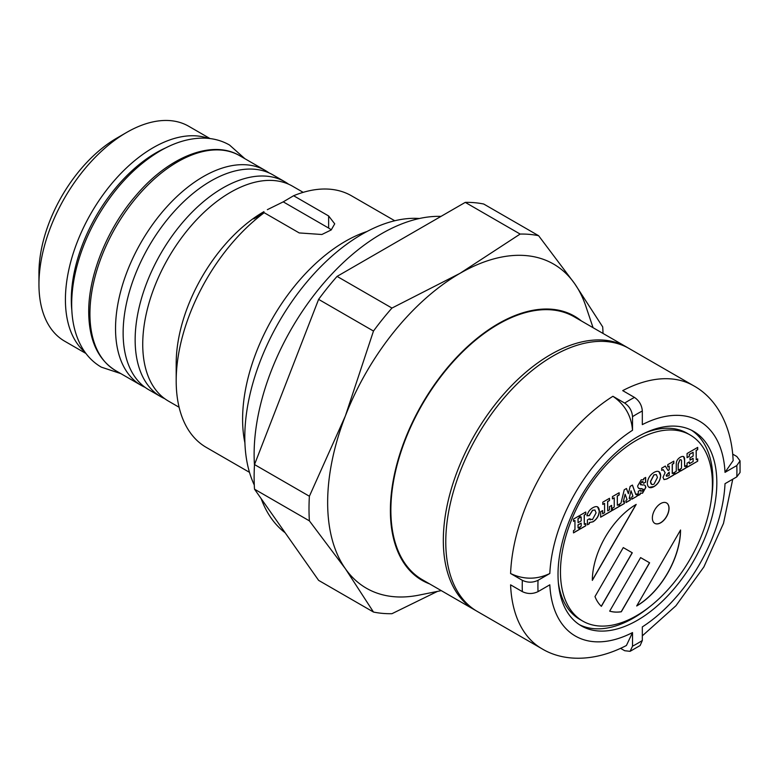 <?xml version="1.0" encoding="UTF-8"?>
<svg xmlns="http://www.w3.org/2000/svg" width="779" height="779" viewBox="0 0 779 779"><rect width="100%" height="100%" fill="white"/><g stroke="black" fill="none" stroke-linecap="round" stroke-linejoin="round"><path stroke-width="1.17" d="M303.177 192.345L292.514 186.191A124.075 71.639 120 0 0 196.902 219.435A124.075 71.639 120 0 0 142.732 344.299A124.075 71.639 120 0 0 168.43 401.097L179.102 407.261M288.6 184.195A124.075 71.639 120 0 0 284.919 181.809L272.903 174.866A124.075 71.639 120 0 0 177.291 208.11A124.075 71.639 120 0 0 123.131 332.984A124.075 71.639 120 0 0 148.828 389.782L160.844 396.715A124.075 71.639 120 0 0 164.758 398.702M176.19 380.902L176.19 363.618A124.075 71.639 120 0 1 263.925 211.654L253.827 218.841L264.198 212.716A145.254 83.859 120 0 0 176.19 380.902A145.254 83.859 120 0 0 206.279 447.399L249.494 472.347M367.006 231.499A145.254 83.859 120 0 0 242.6 419.248A145.254 83.859 120 0 0 244.918 442.959M394.749 220.759L351.524 195.811A145.254 83.859 120 0 0 293.605 195.733L283.244 201.858L267.353 209.668M264.198 212.716L299.214 232.931L321.873 234.498L331.221 229.932L334.717 223.836L328.631 215.958L293.605 195.733M284.919 181.809A124.075 71.639 120 0 0 189.307 215.043A124.075 71.639 120 0 0 135.147 339.917A124.075 71.639 120 0 0 160.844 396.715M268.989 172.88A124.075 71.639 120 0 0 265.308 170.484A124.075 71.639 120 0 0 169.695 203.728A124.075 71.639 120 0 0 115.535 328.592A124.075 71.639 120 0 0 141.233 385.391A124.075 71.639 120 0 0 145.147 387.387M331.25 229.912A20.799 12.006 0 0 0 328.631 228.062L283.244 201.858M210.018 138.565L188.722 126.266A124.075 71.639 120 0 0 126.685 132.411L116.879 138.078A110.219 63.635 120 0 0 38.95 273.059L38.95 284.374A124.075 71.639 120 0 0 64.647 341.183L85.933 353.471M126.685 132.411A124.075 71.639 120 0 0 38.95 284.374M581.377 320.948A152.499 88.046 120 0 0 461.752 352.108A152.499 88.046 120 0 0 390.386 510.479A152.499 88.046 120 0 0 429.58 583.88M593.072 327.706L585.818 306.166A187.155 108.057 120 0 0 574.6 283.575A187.155 108.057 120 0 0 459.99 273.341A187.155 108.057 120 0 0 345.379 415.918A187.155 108.057 120 0 0 327.647 502.562A187.155 108.057 120 0 0 345.379 568.728L309.39 520.859A207.954 120.063 120 0 1 309.39 496.242L345.379 415.918L373.482 331.046L318.611 299.36L254.509 464.557L309.39 496.242M440.992 216.387A180.222 104.055 120 0 0 254.12 454.449A180.222 104.055 120 0 0 254.48 465.16M254.509 464.557A207.954 120.063 120 0 0 254.509 489.173L309.39 520.859M254.509 489.173L318.611 580.365L373.482 612.051L345.379 568.728A187.155 108.057 120 0 0 418.995 595.117L441.274 590.638M373.482 612.051A207.954 120.063 120 0 0 391.954 613.696L437.447 591.407M603.014 333.441A207.954 120.063 120 0 0 602.703 326.898L574.6 283.575L538.61 235.706A207.954 120.063 120 0 0 520.138 234.06L459.99 273.341L391.954 308.065A207.954 120.063 120 0 0 373.482 331.046M261.179 498.667A180.222 104.055 120 0 0 285.153 532.768M538.61 235.706L483.73 204.03A207.954 120.063 120 0 0 465.267 202.374L337.073 276.389A207.954 120.063 120 0 0 318.611 299.36M337.073 276.389L391.954 308.065M465.267 202.374L520.138 234.06M419.433 218.5A165.664 95.651 120 0 0 361.953 234.284A165.664 95.651 120 0 0 254.285 485.015M475.998 610.658A151.808 87.647 -60 0 1 474.762 609.967A151.808 87.647 -60 0 1 451.489 488.326A151.808 87.647 -60 0 1 550.665 354.552A151.808 87.647 -60 0 1 626.569 347.035A151.808 87.647 -60 0 1 627.777 347.765M474.762 609.967L422.315 579.693A151.808 87.647 -60 0 1 399.043 458.052A151.808 87.647 -60 0 1 498.219 324.278A151.808 87.647 -60 0 1 574.123 316.761L626.569 347.035M558.017 574.435A112.293 64.832 120 0 0 581.27 625.839A112.293 64.832 120 0 0 667.807 595.76A112.293 64.832 120 0 0 716.826 482.746A112.293 64.832 120 0 0 693.563 431.342A112.293 64.832 120 0 0 607.036 461.431A112.293 64.832 120 0 0 558.017 574.435M579.342 624.651A112.293 64.832 120 0 0 649.248 607.104M711.324 499.582A112.293 64.832 120 0 0 712.902 480.487A112.293 64.832 120 0 0 691.567 430.271M541.911 648.741C563.558 661.858 594.893 661.965 626.423 645.479L632.519 632.577A124.075 71.639 -60 0 1 549.818 584.825L538.036 591.631C532.817 594.114 527.587 594.114 522.349 591.631L510.586 584.844A151.808 87.647 -60 0 0 541.911 648.741L477.215 611.388A151.808 87.647 -60 0 1 445.773 541.892A151.808 87.647 -60 0 1 512.037 389.12A151.808 87.647 -60 0 1 629.013 348.456L693.719 385.809A151.808 87.647 -60 0 0 622.713 390.62L634.476 397.417C639.247 400.708 641.857 405.246 642.324 411.01L642.324 424.613A124.075 71.639 -60 0 1 725.015 472.356L736.798 465.56L740.05 460.866L736.807 456.494L732.718 454.138M510.586 573.519C523.663 579.722 536.741 579.722 549.818 573.51L538.036 580.306C532.817 582.789 527.587 582.789 522.349 580.316L510.586 573.519A151.808 87.647 -60 0 1 612.907 396.287L624.68 403.074A151.808 87.647 -60 0 1 634.476 397.417M549.818 573.51A124.075 71.639 -60 0 1 632.519 430.271L632.519 416.668C632.051 410.903 629.442 406.375 624.68 403.074M632.519 430.271C631.36 415.83 624.826 404.505 612.907 396.287M632.519 632.577L632.519 646.181L630.084 651.332L624.68 650.718L620.581 648.352M736.798 465.56A140.717 81.24 -60 0 1 736.798 476.875L725.015 483.681A124.075 71.639 -60 0 1 642.324 626.91L642.324 640.513L640.143 645.528L630.084 651.332M736.798 476.875L740.05 472.483L740.05 460.866M725.015 472.356L733.146 460.623C731.656 425.1 715.911 398.001 693.719 385.809M683.611 456.523L684.517 460.126L684.614 466.348M679.278 469.542L679.278 471.694L674.799 474.284M681.002 459.717L679.824 459.853L678.129 464.06L678.227 470.029M685.987 465.667L685.987 467.819L680.359 471.071M582.721 621.077A107.444 62.028 -60 0 1 566.245 534.978A107.444 62.028 -60 0 1 636.443 440.301A107.444 62.028 -60 0 1 690.155 434.984A107.444 62.028 -60 0 1 706.631 521.073A107.444 62.028 -60 0 1 636.443 615.751A107.444 62.028 -60 0 1 582.721 621.077L579.78 619.373A107.444 62.028 -60 0 1 558.339 582.536M573.49 521.355L573.49 519.087L579.216 515.786L579.216 518.054L578.076 518.717L578.076 522.68L581.183 520.888L581.183 516.915L580.034 517.577L580.034 515.309L585.769 512.007L585.769 514.276L584.289 515.123L584.289 524.384L585.769 523.527L585.769 525.796L580.034 529.107L580.034 526.838L581.183 526.176L581.183 523.157L578.076 524.949L578.076 527.977L579.216 527.315L579.216 529.574L573.49 532.885L573.49 530.616L574.96 529.769L574.96 520.508L573.49 521.355M579.118 515.844L579.216 518.054M579.118 517.996L578.076 518.717M581.085 516.974L580.034 517.47M577.979 518.658L578.076 522.573M574.863 520.567L573.49 521.248M579.118 527.364L579.118 529.525L573.49 532.768M581.085 523.206L577.979 524.89L578.076 527.86M585.672 523.585L585.672 525.747L580.034 528.99M585.672 512.056L585.672 514.218L584.192 515.065L584.289 524.267M600.658 511.725L602.625 510.586L602.625 513.799L604.582 512.67L604.582 503.409L602.79 504.441L602.79 502.182L609.499 498.307L609.499 500.576L607.698 501.608L607.698 510.868L609.499 509.836L609.499 506.623L611.622 505.386L611.622 510.868L600.658 517.198L600.658 511.725M604.485 503.458L602.79 504.334M602.527 510.644L602.625 513.682M611.525 505.444L611.525 510.81L600.658 517.09M609.402 498.356L609.402 500.517L607.601 501.549L607.698 510.761M637.154 496.135L631.75 499.251L631.75 496.983L632.957 496.281L631.009 490.799L629.198 498.463L630.279 497.83L630.279 500.099L626.024 502.552L626.024 500.284L627.085 499.67L625.128 494.198L623.249 501.89L624.388 501.238L624.388 503.497L619.646 506.243L619.646 503.974L620.951 503.215L624.252 489.787L626.482 488.491L628.371 493.691L630.143 486.378L632.431 485.064L635.849 494.616L637.154 493.867L637.154 496.135L631.75 499.135M629.198 498.463L631.009 490.799M626.423 488.53L628.302 493.506M624.291 501.286L624.291 503.448L619.646 506.126M625.099 494.324L623.278 501.764M630.182 497.888L630.182 500.04L626.024 502.445M637.056 493.915L637.056 496.077M632.373 485.103L635.849 494.616M644.603 433.134A107.444 62.028 -60 0 1 687.214 433.28L690.155 434.984M636.794 605.809A62.388 36.019 120 0 0 680.457 530.187M636.686 605.984A62.388 36.019 120 0 0 680.554 530.012L636.686 605.984M592.332 580.141L635.995 504.519M636.19 504.402A62.388 36.019 120 0 0 592.322 580.374L636.19 504.402M697.702 461.168L687.068 467.312L687.068 463.154L689.357 461.83L689.357 463.719L693.125 461.548L693.125 458.334L690.019 460.136L690.019 457.867L693.125 456.066L693.125 452.287L689.357 454.459L689.357 456.348L687.068 457.672L687.068 453.514L697.702 447.38L697.702 449.639L696.231 450.496L696.231 459.756L697.702 458.899L697.702 461.168L687.068 467.196M693.028 452.346L689.259 454.41L689.357 456.348M689.259 456.299L687.068 457.565M693.028 458.393L690.019 460.019M689.259 461.889L689.357 463.612M697.604 458.958L697.604 461.119M697.604 447.428L697.604 449.59L696.134 450.437L696.231 459.756M669.132 472.191L666.191 475.394L666.581 476.32M663.133 469.61L661.702 470.321M673.718 472.756L673.718 474.908L666.658 478.978L663.971 479.572M673.718 461.226L673.718 463.378L672.238 464.235L672.238 473.496L673.816 472.697L673.816 474.966L666.756 479.036L664.02 479.601L663.007 477.342L665.13 472.707L663.172 469.581L661.702 470.428L661.702 468.16L665.315 466.076L668.1 470.516L669.229 469.864L669.229 466.085L667.759 466.933L667.759 464.664L673.816 461.168L673.816 463.437L672.335 464.294L672.335 473.544M669.132 466.144L667.759 466.825M665.276 466.105L668.041 470.438M643.279 489.27L638.585 488.258M640.182 490.225L640.776 491.286M644.993 485.336L645.733 487.381L642.432 493.156L640.163 493.117L640.163 494.276L638.303 495.356M643.055 481.607L641.692 481.685L640.328 483.973L640.757 484.859M645.567 477.478L645.567 482.094L643.697 483.175M640.26 494.334L638.303 495.473L638.303 491.315L640.26 490.176L642.1 491.198L643.376 489.329L641.321 488.55C639.15 489.095 637.923 488.229 637.641 485.96L641.214 479.806L643.697 479.747L643.697 478.559L645.664 477.42L645.664 482.143L643.697 483.282L641.789 481.743L640.426 484.032L642.247 485.054C644.34 484.509 645.538 485.307 645.83 487.44L642.539 493.214L640.26 493.165L640.163 494.276M597.571 506.837L599.255 510.985C598.944 515.649 596.821 519.242 592.887 521.764L589.265 522.534L589.265 523.663L587.405 524.744M594.903 510.002L592.556 510.235L589.177 515.591L586.928 515.717M589.304 518.843L590.219 519.934M596.081 512.864L594.952 510.021L592.653 510.294L589.275 515.649L586.908 515.786C587.931 512.066 589.907 509.378 592.838 507.733C596.88 505.493 599.051 506.593 599.353 511.043C599.041 515.708 596.918 519.301 592.985 521.823L589.362 522.582L589.362 523.722L587.405 524.851L587.405 519.944L589.362 518.804L592.429 519.681L596.081 512.864M612.44 496.603L619.149 492.727L619.149 494.996L617.348 496.038L617.348 505.298L619.149 504.256L619.149 506.525L612.44 510.401L612.44 508.132L614.241 507.09L614.241 497.83L612.44 498.872L612.44 496.603M621.33 611.768L649.608 562.798L640.601 557.598L609.684 611.135A62.388 36.019 120 0 0 621.33 611.768M660.699 503.546A11.782 6.807 120 0 0 652.364 517.986A11.782 6.807 120 0 0 660.699 522.797A11.782 6.807 120 0 0 669.034 508.366A11.782 6.807 120 0 0 660.699 503.546M601.369 606.335L632.275 552.788L623.268 547.588L594.99 596.568A62.388 36.019 120 0 0 601.369 606.335M684.614 466.465L686.085 465.608L686.085 467.877L680.359 471.188L680.359 468.919L681.508 468.257L681.508 462.044C681.771 460.185 681.236 459.474 679.921 459.912L678.227 464.118L678.227 470.146L679.376 469.484L679.376 471.753L674.799 474.401L674.799 472.132L676.269 471.285L676.269 464.333C676.201 461.236 677.545 458.87 680.31 457.234C683.368 455.549 684.799 456.533 684.614 460.175L684.614 466.465M660.719 475.628C660.29 480.458 658.06 484.11 654.009 486.583C649.968 488.784 647.729 487.712 647.3 483.379C647.729 478.549 649.968 474.898 654.009 472.415C658.051 470.214 660.29 471.285 660.719 475.628M614.144 497.888L612.44 498.755M619.052 504.315L619.052 506.467L612.44 510.284M619.052 492.786L619.052 494.938L617.25 495.98L617.348 505.181M656.298 474.596L653.922 474.81L650.475 481.49L651.643 484.372M658.839 471.568L660.621 475.57C660.193 480.4 657.963 484.051 653.912 486.534L649.034 487.333M650.572 481.549C650.601 484.246 651.75 485.103 654.019 484.129L657.447 477.41L656.346 474.615L654.019 474.869L650.572 481.549M609.694 611.116A62.388 36.019 120 0 0 621.233 611.719L649.511 562.74L640.601 557.598M654.759 523.352A11.782 6.807 120 0 0 660.602 522.738A11.782 6.807 120 0 0 668.285 512.397A11.782 6.807 120 0 0 666.542 502.942M601.281 606.257L632.178 552.739L623.268 547.588M669.229 475.346L669.229 472.132L666.288 475.453L667.924 476.096L669.229 475.346M115.623 370.609C97.94 359.635 88.972 340.131 88.709 312.106C88.387 274.695 107.843 227.351 136.938 194.351C169.52 156.297 212.55 139.363 239.698 155.703A124.075 71.639 120 0 0 144.086 188.937A124.075 71.639 120 0 0 89.926 313.81A124.075 71.639 120 0 0 115.623 370.609L141.233 385.391M328.631 215.958L328.631 228.062M208.305 138.37A124.075 71.639 120 0 0 115.35 179.413A124.075 71.639 120 0 0 65.417 299.662A124.075 71.639 120 0 0 84.921 352.089M165.791 147.835A119.917 69.234 120 0 0 71.298 299.662A119.917 69.234 120 0 0 71.853 310.539M522.349 591.631A151.808 87.647 -60 0 1 522.232 586.042A151.808 87.647 -60 0 1 522.349 580.316M538.036 591.631A140.717 81.24 -60 0 1 537.919 586.042A140.717 81.24 -60 0 1 538.036 580.306M642.324 640.513A140.717 81.24 -60 0 1 632.519 646.181M632.519 416.668A140.717 81.24 -60 0 1 642.324 411.01M239.698 155.703L265.308 170.484M244.879 158.692L229.523 145.021C221.733 140.571 213.115 138.273 203.689 138.117C189.521 138.029 175.032 142.275 160.211 150.863C135.351 165.674 114.289 187.953 97.015 217.682C87.54 234.304 80.626 251.335 76.274 268.755C73.148 281.385 71.619 293.488 71.687 305.076C71.785 321.834 75.359 336.207 82.389 348.213C87.238 356.305 93.538 362.605 101.289 367.133L120.803 373.599M642.324 635.839L675.929 605.76L703.865 566.956L723.496 523.361L732.747 479.212"/></g></svg>
